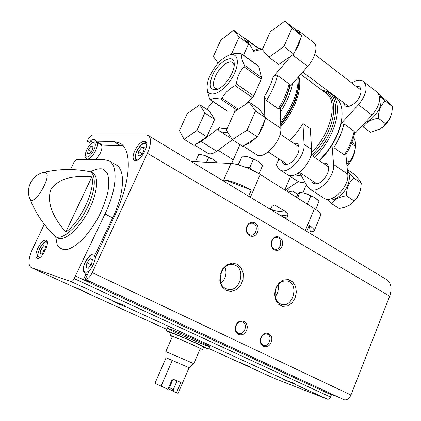 <?xml version="1.0" encoding="UTF-8"?>
<svg xmlns="http://www.w3.org/2000/svg" width="421" height="421" viewBox="0 0 421 421"><rect width="100%" height="100%" fill="white"/><g stroke="black" fill="none" stroke-linecap="round" stroke-linejoin="round"><path stroke-width="0.63" d="M287.133 219.483L286.764 217.931L283.964 217.568M286.764 217.931L287.606 215.936C288.132 214.352 287.838 213.131 286.727 212.263L274.287 204.843L271.945 206.411L271.082 208.432L269.782 208.99M309.703 233.123L310.303 231.676C312.566 231.876 313.866 231.592 314.203 230.84L320.686 215.215C321.107 213.773 319.023 211.584 314.44 208.632L260.236 174.494C251.674 169.005 237.428 163.658 230.966 163.469L191.234 161.511M314.203 230.84C314.561 229.692 312.908 227.893 309.246 225.435L306.783 231.355M248.643 196.212L251.326 190.029C241.707 184.766 232.96 181.43 225.077 180.014L224.398 181.556M278.928 158.959L276.408 164.816L277.76 167.39L279.97 169.81C287.501 175.583 305.388 156.896 304.073 144.319L302.946 123.553C299.105 129.915 294.653 135.562 289.585 140.482M297.363 173.694L300.184 172.868M319.181 160.533C332.148 147.403 339.721 133.094 341.899 117.612C342.762 107.729 340.526 100.787 335.2 96.798L331.138 93.762M287.332 174.562L287.554 174.704C295.163 180.52 313.008 162.017 311.598 149.46L310.33 128.731L302.946 123.553M280.323 112.239C285.848 103.75 289.669 95.33 291.785 86.979L292.5 83.69M293.353 143.035L297.063 143.482C299.484 145.403 299.715 148.881 297.768 153.928C293.353 162.138 288.617 165.5 283.57 164.027L281.591 160.701M257.473 136.972L255.173 138.435C251.632 142.072 248.227 144.235 244.954 144.913L242.712 146.34L232.339 139.651L226.372 130.263L234.613 111.776L249.022 102.024L255.515 110.944L265.793 117.964L264.514 120.88C263.709 125.237 261.788 129.626 258.757 134.036L257.473 136.972L247.074 130.094L232.339 139.651M249.022 102.024L259.152 108.986L265.793 117.964M284.917 21.05L291.995 28.191L283.88 46.594L268.877 57.235L262.32 49.61L270.245 31.822L284.917 21.05L295.637 29.675L298.515 30.633L300.62 34.675L301.746 35.806L300.526 38.606C299.836 42.653 297.989 46.868 294.984 51.257L293.753 54.083L291.485 55.656L273.161 76.78C274.466 75.27 275.913 74.833 277.507 75.459L289.143 83.932L289.743 86.094C287.875 93.562 284.607 101.108 279.928 108.739L278.307 108.802L266.488 100.545L264.451 96.562L264.783 116.606M195.939 144.087L193.992 145.398L184.077 139.256L179.467 130.647L187.224 113.659L199.775 104.74L209.479 111.107L214.652 119.38L206.816 136.804L195.939 144.087L201.159 141.488L216.726 151.239C213.084 153.807 210.121 154.481 207.842 153.255L207.674 153.155M218.167 63.145L213.347 56.461L220.836 40.069L233.634 30.286L242.896 37.137L243.754 38.164L245.817 38.853L246.874 40.006L253.7 51.299L253.568 50.678L254.926 50.073C253.984 50.404 259.62 48.068 263.078 47.91M280.191 108.308L280.212 108.886C284.817 101.356 288.038 93.951 289.885 86.663L289.48 87.115M354.156 131.278L354.671 132.968C353.156 140.298 350.14 147.608 345.615 154.902L344.325 154.944L333.869 147.639C338.931 139.64 342.262 131.689 343.857 123.779L354.156 131.278C352.619 139.146 349.346 147.034 344.325 154.944M319.407 160.685L326.128 153.407L332.006 145.14C336.416 137.977 339.4 130.852 340.968 123.763L341.899 117.612M298.31 181.614L285.096 190.15M363.655 81.653L376.9 92.025C381.615 97.54 380.016 105.234 372.096 115.117L354.445 134.02M345.888 154.454L347.73 174.136C349.546 186.577 331.937 204.211 323.991 198.212L323.76 198.065M305.52 183.172L302.015 182.793L298.778 181.814L290.427 176.746M231.839 138.867L219.125 130.752C218.083 129.694 218.21 128.679 219.499 127.716L201.159 141.488M291.485 55.656L278.728 64.513L268.877 57.235M243.754 38.164L248.574 43.926L243.522 55.162M206.653 109.26L213.073 101.693M241.812 53.92L258.599 66.081L261.504 77.475L261.225 79.116L253.758 95.983L252.542 97.714L245.427 104.455M235.934 110.886L227.24 111.128L210.142 99.735M351.703 82.932C356.545 79.985 360.476 79.516 363.491 81.521C368.117 86.989 366.438 94.746 358.455 104.792L340.968 123.763M355.734 86.047L359.355 86.747C361.402 88.526 361.618 91.531 359.992 95.767C357.166 102.987 348.509 108.671 344.994 105.75L343.257 102.392M333.616 95.614L333.916 95.404M322.639 162.869L326.428 163.427C328.933 165.4 329.264 168.858 327.412 173.794C323.128 181.788 318.397 184.982 313.224 183.377L311.124 180.025M332.006 145.14L333.574 164.464C335.232 176.957 317.529 194.928 309.709 188.997L307.393 186.535L299.836 172.984M232.481 139.74L216.726 151.239M280.212 108.886L280.844 128.458C281.881 141.093 263.862 160.354 256.568 154.712L256.357 154.575M298.668 30.754L313.656 42.489C318.402 45.615 315.434 57.866 307.719 66.392L289.885 86.663M353.629 137.225C355.082 140.356 355.766 142.924 355.682 144.924L355.508 146.64C354.703 152.76 352.54 157.954 349.03 162.211L347.883 163.774L346.683 162.943M346.993 166.258C351.461 161.196 354.145 155.802 355.045 150.081L355.508 146.64M349.293 205.269L349.883 204.916C355.671 200.928 359.276 195.533 360.692 188.729L360.834 187.819C359.876 193.234 357.618 197.575 354.045 200.838L349.556 205.111L348.32 205.816L344.015 207.474L339.158 208.516L331.48 203.564C334.042 199.528 339.005 196.923 346.362 195.76C346.53 188.292 348.967 182.367 353.666 177.988L348.63 172.768M347.304 169.542L353.456 173.768C358.203 178.341 360.808 181.477 361.26 183.177L360.823 187.819M361.26 183.177L353.666 177.988M354.045 200.838L346.362 195.76M327.964 199.833L331.48 203.564M378.505 129.884L379.026 129.636C385.62 125.874 389.867 120.353 391.767 113.075L391.914 112.307M379.789 95.262L384.31 98.793C389.088 103.003 391.825 105.634 392.53 106.687L391.904 112.307C390.851 117.143 388.741 120.948 385.568 123.721L383.199 126.6L379.963 129.1L370.506 132.331L363.186 126.921C365.917 122.437 370.943 119.522 378.253 118.175C378.442 110.781 380.789 105.066 385.294 101.035L380.521 96.725M392.53 106.687L385.294 101.035M385.568 123.721L378.253 118.175M302.883 192.913L306.351 184.661M297.779 194.402L292.458 191.034L288.075 192.029M233.634 30.286L239.191 37.006L248.574 43.926M239.191 37.006L231.534 53.92L231.971 54.23M231.534 53.92L230.508 54.677M199.775 104.74L204.811 112.965L196.87 130.505L184.077 139.256M196.87 130.505L206.816 136.804M204.811 112.965L214.652 119.38M291.995 28.191L301.746 35.806M295.637 29.675L300.62 34.675M283.88 46.594L293.753 54.083M300.526 38.606L294.984 51.257M255.515 110.944L247.074 130.094M264.514 120.88L258.757 134.036M255.173 138.435L244.954 144.913M229.55 54.977L232.745 53.988C234.807 53.335 237.618 53.246 241.18 53.73L241.954 54.272C241.08 56.656 241.875 60.292 244.343 65.181L244.038 66.834C239.817 71.317 237.27 77.006 236.386 83.911L235.16 85.668C229.082 88.768 224.74 92.983 222.13 98.314L220.751 99.088C215.563 98.182 212.116 98.403 210.411 99.74L209.705 99.114L207.427 91.736L207.143 88.094C207.485 98.667 221.425 94.299 230.692 80.011C240.428 65.971 239.133 51.225 229.092 55.114C221.572 58.303 215.22 65.113 210.026 75.554C207.858 80.374 206.9 84.558 207.143 88.094M212.479 75.291C208.416 85.995 209.947 90.715 217.073 89.452C224.767 87.089 235.013 71.786 234.234 63.739C234.102 52.725 218.341 61.45 212.479 75.291M310.303 231.676L309.246 225.435M251.326 190.029L225.077 180.014M286.727 212.263L273.624 210.668L270.608 208.637M234.218 65.202L232.608 62.487C228.84 59.572 219.309 67.355 215.415 76.338C212.831 82.421 212.773 86.489 215.231 88.542L218.162 88.999M252.011 170.026L249.706 167.674L245.953 167.411M249.706 167.674L253.295 159.454C250.063 157.191 246.353 156.107 242.17 156.207L238.012 164.753M253.295 159.454C256.942 160.29 260.046 162.274 262.615 165.411L259.073 173.573M242.17 156.207L238.586 164.364M242.149 156.175L243.154 156.123C247.38 156.265 252.447 158.059 258.347 161.517L262.567 165.353M217.347 162.795L213.484 159.548C207.921 156.37 203.317 154.707 199.675 154.56L198.601 154.633C202.396 154.539 205.737 155.538 208.627 157.628L206.553 162.264M208.627 157.628L212.716 159.127L216.294 161.79M198.601 154.633L195.412 161.717M318.671 201.012L315.24 197.938C309.346 194.549 304.262 192.792 299.989 192.671L299.447 192.713L297.426 194.897L296.421 197.286M299.447 192.713L299.747 192.813C303.83 192.792 307.472 193.897 310.682 196.133C313.903 196.802 316.655 198.528 318.934 201.317L315.829 209.332M310.682 196.133L307.377 204.006M299.747 192.813L297.558 198.002M170.763 329.322C180.951 333.069 211.105 346.451 209.69 346.578C210.184 347.799 166.363 328.833 167.411 328.285L170.763 329.322M91.268 143.45L87.089 141.061L90.278 141.103L92.609 142.44M120.438 145.55L113.381 141.43L95.783 141.182L102.666 145.145L123.148 145.85M113.381 141.43L119.59 142.972C132.205 148.823 131.384 180.167 115.301 214.415L95.483 257.242C94.72 262.225 92.588 266.825 89.099 271.04L85.279 279.291L93.299 283.023L83.29 279.67L75.396 276.002L74.191 278.591C73.112 280.681 72.059 281.665 71.033 281.554L31.201 267.598C27.791 264.988 28.275 258.673 32.659 248.648L44.3 224.293M148.318 135.567L386.531 279.565C391.225 282.886 392.272 288.427 389.683 296.189L350.956 395.035C349.219 398.713 346.93 400.297 344.094 399.782L338.879 397.356L326.191 392.509L83.29 279.67L85.805 274.376M87.089 141.061C89.094 137.341 91.073 135.304 93.025 134.952L146.119 134.957L148.113 135.446C151.539 138.104 151.302 144.05 147.397 153.281L92.273 272.64C89.952 277.16 87.621 279.376 85.279 279.291M90.278 141.103C92.146 139.509 93.63 138.967 94.73 139.488L95.783 141.182M134.783 150.713C132.647 155.691 132.526 158.917 134.415 160.385C139.325 163.669 150.829 143.782 145.377 141.43C141.982 140.788 138.451 143.877 134.783 150.713M326.191 392.509L331.369 394.914L330.522 397.061C329.706 398.766 328.659 399.471 327.385 399.176L294.974 384.299C294.247 383.41 292.121 382.431 288.59 381.373L126.226 306.877C124.658 305.509 121.822 304.209 117.722 302.978L71.033 281.554M65.723 232.166C56.677 221.183 45.694 205.774 50.767 189.676C60.245 175.857 78.285 175.962 91.831 176.878C95.688 189.261 80.227 222.299 65.723 232.166L91.831 176.878M70.481 169.526L73.954 162.264L76.701 159.396L104.229 159.659L108.697 160.711C118.243 164.99 117.18 188.819 105.003 213.936L75.396 276.002M226.009 290.385L231.145 291.427L236.339 289.669L240.575 285.48L243.043 279.691L243.275 273.429L241.222 267.898L237.265 264.183L232.166 263.025L226.924 264.688L222.588 268.872L220.046 274.75L219.825 281.128L221.962 286.712L226.009 290.385M275.939 287.811L274.603 293.821L275.466 299.657L278.339 304.146L282.628 306.393L287.469 305.983L291.906 303.015L295.079 298.094L296.379 292.19L295.563 286.438L292.779 281.949L288.548 279.623L283.701 279.933L279.191 282.849L275.939 287.811M235.939 325.312C232.271 333.879 243.012 338.989 246.506 330.453C250.153 322.018 239.544 316.739 235.939 325.312M271.85 240.607C268.319 248.848 278.528 254.631 281.896 246.406C285.401 238.297 275.318 232.355 271.85 240.607M246.98 226.245C243.322 234.644 253.995 240.686 257.473 232.308C261.109 224.046 250.574 217.841 246.98 226.245M260.983 337.495C257.442 345.899 267.724 350.788 271.103 342.415C274.618 334.132 264.462 329.08 260.983 337.495M126.226 306.877L126.511 307.077C126.889 307.619 111.96 301.104 112.549 300.989L117.722 302.978M327.385 399.176L274.381 378.405M294.974 384.299L282.807 379.105L288.59 381.373M239.728 362.349L249.816 366.802L239.728 362.349M76.29 287.843L88.542 293.305C88.889 293.769 75.112 287.743 75.638 287.654L76.29 287.843M331.369 394.914L331.522 394.551M37.864 248.143C35.517 253.542 35.259 256.936 37.095 258.331C41.416 260.71 50.862 241.67 46.115 240.196C43.589 239.849 40.837 242.496 37.864 248.143M261.146 337.684C259.994 341.32 260.736 343.862 263.372 345.299C268.903 347.662 272.945 335.853 267.214 334.121C264.662 333.516 262.641 334.7 261.146 337.684M247.18 226.666C245.932 230.945 247.011 233.755 250.427 235.086C256.605 236.581 258.804 224.072 252.516 223.246C250.195 223.009 248.416 224.146 247.18 226.666M271.992 240.986C270.787 245.127 271.792 247.853 275.002 249.164C280.891 250.679 283.212 238.481 277.207 237.602C274.95 237.344 273.213 238.475 271.992 240.986M236.16 325.528C234.965 329.259 235.755 331.869 238.528 333.358C244.317 335.795 248.443 323.728 242.443 321.939C239.791 321.312 237.697 322.512 236.16 325.528M275.187 296.726C277.918 293.19 278.891 289.216 278.107 284.812M276.118 288.196C273.708 296.137 275.45 301.531 281.339 304.367C293.027 308.382 299.478 283.596 287.448 281.049C282.617 280.249 278.839 282.628 276.118 288.196M221.057 283.159C225.772 278.634 227.087 273.282 225.009 267.103M225.745 288.559L227.198 289.143C240.044 293.548 246.927 267.546 233.692 264.762C222.177 261.099 214.605 283.591 225.745 288.559M96.409 142.066L100.893 144.645C102.44 145.871 102.224 148.755 100.24 153.297L95.909 159.601M99.145 143.64L99.672 143.424M109.207 161.001L115.88 164.779C125.558 169.137 124.69 192.934 112.623 217.925L105.003 213.936M95.499 253.974L112.623 217.925M88.352 268.219L86.037 267.514L86.915 262.793L90.094 258.762L92.425 259.42L91.562 264.162L88.352 268.219M92.346 259.852L90.094 258.762M91.068 264.783L86.915 262.793M144.277 147.476L141.74 147.413L138.556 151.518L137.883 155.723L140.409 155.828L143.619 151.692L144.277 147.476M144.071 148.792L141.74 147.413M142.13 153.618L138.556 151.518M92.367 149.944L93.12 146.171L91.078 146.119L88.299 149.802L87.536 153.565L89.562 153.649L92.367 149.944M92.92 147.166L91.078 146.119M91.22 151.455L88.299 149.802M45.584 246.164L43.721 245.638L40.948 249.264L40.011 253.437L41.858 254.005L44.658 250.358L45.584 246.164M45.51 246.49L43.721 245.638M44.284 250.842L40.948 249.264M171.126 333.327L166.311 330.795C165.642 329.975 186.371 338.573 199.522 344.588L208.616 349.098L203.469 347.33M154.954 383.294L166.106 357.745L154.954 383.294L167.874 389.309L172.384 378.9L180.877 382.442L176.42 392.788L178.083 393.282L189.097 367.691L193.776 363.702M168.374 388.162L169.421 387.667L173.299 389.546L173.799 391.493L176.42 392.788M173.762 391.32L168.142 388.694M161.017 386.294L172.268 360.418L189.097 367.691M173.294 389.562L177.046 380.879M169.421 387.667L173.084 379.2M187.598 360.944L193.781 363.697L200.307 348.504L194.244 345.541C185.587 341.61 172.005 335.947 172.426 336.442L165.806 351.593L187.598 360.944M166.106 357.745L172.268 360.418M172.342 336.642L170.184 335.469C169.684 334.89 185.477 341.473 195.528 346.041L202.548 349.472L200.222 348.709M170.184 335.469L171.289 332.953C170.805 332.337 186.598 338.889 196.633 343.478L203.632 346.951L202.548 349.472M287.606 215.936L279.576 214.91M275.002 205.101L273.445 204.927M314.44 208.632L305.325 230.476M260.236 174.494L250.374 197.26M230.966 163.469L223.283 180.883M314.503 157.359C336.074 137.372 344.567 101.761 330.727 93.457L326.864 91.431L322.397 90.483M312.971 156.328C338.426 133.025 343.468 91.294 322.56 90.604M311.319 155.207C334.521 134.173 341.399 95.772 323.959 91.646M311.487 152.507C331.227 133.315 338.626 100.756 325.88 93.078L300.726 74.343M280.786 126.763C294.737 110.955 302.715 88.268 298.799 76.533M280.733 125.026C292.958 109.565 299.042 94.836 298.973 80.843L298.652 76.696M280.702 124.153C292.932 108.386 298.999 93.451 298.905 79.359M280.644 122.337C292.721 106.218 298.542 91.21 298.11 77.311M278.307 108.802C283.601 100.361 287.211 92.073 289.143 83.932M266.488 100.545C271.829 92.004 275.502 83.642 277.507 75.459M262.53 49.141L253.7 51.299M264.451 96.562C268.44 89.852 271.34 83.258 273.161 76.78M296.426 180.614L300.562 182.356L305.372 182.914M290.843 175.773L295.684 176.083L301.052 175.162M230.829 138.299L231.829 138.846M219.125 130.752C221.472 132.178 224.335 132.72 227.708 132.368M219.499 127.716L223.004 128.705L227.098 128.637M358.455 104.792L372.096 115.117M333.574 164.464L347.73 174.136M265.719 118.133L280.844 128.458M292.553 54.914L307.719 66.392M246.874 40.006L258.678 48.736M349.03 162.211L346.446 160.417M355.524 146.503L351.43 143.577M355.682 144.924L351.951 142.251M210.411 99.74L227.64 111.223M220.751 99.088L237.102 110.091M222.13 98.314L238.344 109.249M235.16 85.668L252.542 97.714M236.386 83.911L253.758 95.983M244.038 66.834L261.225 79.116M244.343 65.181L261.504 77.475M241.954 54.272L258.883 66.534M311.598 149.46L304.073 144.319M338.705 397.292L93.157 282.986M350.956 395.035L92.273 272.64M330.522 397.061L74.191 278.591M57.609 237.891L54.567 235.76C60.487 241.596 75.99 229.403 85.984 210.258C96.104 191.181 96.983 172.41 88.578 171.426C73.612 168.61 58.735 168.916 43.958 172.336M29.733 198.37L29.791 198.517C33.627 208.616 54.114 172.863 44.826 172.278L43.731 172.389C32.359 174.852 25.365 187.903 29.791 198.517C35.29 212.647 43.547 225.061 54.567 235.76M389.683 296.189L147.397 153.281M274.818 378.595L208.853 348.535L274.634 378.516M31.201 267.598L166.905 329.433L31.338 267.651M55.704 236.713L57.077 244.412C59.177 248.122 62.371 249.89 66.66 249.716C71.459 248.301 76.727 244.922 82.458 239.586C88.21 233.255 93.525 225.824 98.393 217.294C102.74 208.506 105.913 200.012 107.908 191.813C109.092 184.203 108.913 178.083 107.371 173.441L103.429 169.189C99.772 168.179 95.435 169.074 90.415 171.884M58.14 238.186L57.982 238.075C64.755 241.338 78.959 229.103 88.205 211.405C97.546 193.755 99.24 175.904 92.478 172.763L89.005 171.505M85.479 274.224L87.6 274.281M96.572 254.889L95.583 254.01L91.925 254.216L89.552 255.884L85.084 262.278C82.537 268.645 83.269 270.698 83.447 271.456L85.621 274.292L87.242 275.055M94.272 262.13C97.577 252.247 89.478 252.611 85.242 262.299C80.843 271.213 85.7 276.281 91.241 268.203M146.697 144.614C144.187 141.982 140.861 144.261 136.73 151.455C134.531 156.912 134.857 159.733 137.72 159.927M93.872 149.992C89.331 159.575 82.284 159.143 86.831 149.755C91.225 140.388 98.409 140.44 93.872 149.992M87.542 159.548L86.7 159.08C85.358 156.486 83.647 158.98 86.61 149.976C88.789 145.719 91.194 143.019 93.815 141.872L96.325 142.019C97.856 143.235 97.625 146.119 95.63 150.671C92.383 156.696 89.405 159.496 86.7 159.08L86.615 159.033M47.315 242.643C45.315 241.07 42.747 243.143 39.606 248.869C37.316 254.352 37.364 257.294 39.737 257.689M239.975 144.571L231.624 163.511M290.906 175.625L284.796 189.966M309.709 188.997L323.991 198.212M194.555 145.019L207.842 153.255M243.154 146.055L256.568 154.712M245.943 38.943L259.041 48.636M328.475 166.827L311.019 155.002M298.994 146.855L280.123 134.073M317.013 183.877L299.41 172.357M287.28 164.422L268.256 151.97M361.05 90.157L314.829 54.43M348.609 106.397L302.725 72.065M233.26 159.801L218.067 150.26M347.404 170.605C350.104 173.089 351.04 183.072 343.341 192.555C334.779 201.664 329.027 200.58 325.817 198.991M349.883 204.916L349.556 205.111M378.342 93.578C380.81 95.014 381.573 98.809 380.616 104.955C379.116 112.302 370.596 121.001 365.175 122.527M379.026 129.636L378.684 129.8M290.964 186.361L286.696 191.155M287.554 174.704L279.97 169.81M287.069 280.96L287.448 281.049M233.213 264.656L233.692 264.762M120.285 143.377L119.59 142.972M96.719 254.568L95.72 254.079M135.651 160.627C135.304 159.464 133.741 159.154 136.541 151.513C139.256 145.782 143.798 142.724 143.508 143.203L146.303 142.461M38.3 258.378C38.048 256.368 36.201 258.078 39.495 248.853C41.747 244.227 44.858 241.765 44.737 242.049L46.989 241.128M208.616 349.098L209.69 346.578M166.311 330.795L168.332 326.196M166.09 357.739L165.806 351.593"/></g></svg>

